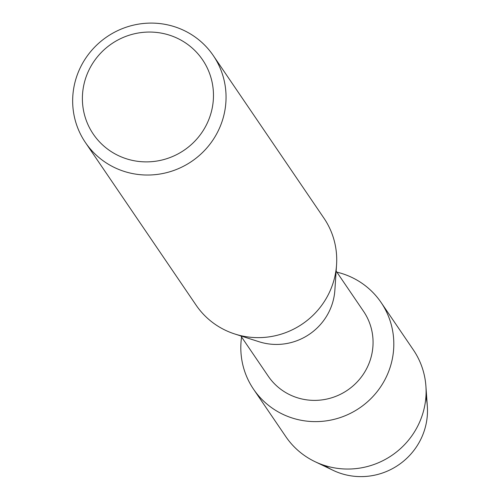 <?xml version="1.0" encoding="UTF-8"?>
<svg xmlns="http://www.w3.org/2000/svg" width="500" height="500" viewBox="0 0 500 500"><rect width="100%" height="100%" fill="white"/><g stroke="black" fill="none" stroke-linecap="round" stroke-linejoin="round"><path stroke-width="0.75" d="M425.913 396.637A65.506 63.831 145.8 0 1 346.512 475A65.506 63.831 145.8 0 1 324.725 465.506M336.138 271.062L363.544 311.325A57.638 56.163 145.8 0 1 362.525 375.394A57.638 56.163 145.8 0 1 301.819 398.963A57.638 56.163 145.8 0 1 268.244 376.188L240.844 335.925M336.875 272.144A77.119 75.144 145.8 0 1 391.369 363.081A77.119 75.144 145.8 0 1 298.488 419.719A77.119 75.144 145.8 0 1 241.575 337A77.119 75.144 145.8 0 0 253.562 389.237A77.119 75.144 145.8 0 0 298.488 419.719A77.119 75.144 145.8 0 0 379.712 388.181A77.119 75.144 145.8 0 0 381.075 302.456A77.119 75.144 145.8 0 0 336.875 272.144M213.275 55.556L323.944 218.169A77.319 75.338 145.8 0 1 336.556 264.844L334.869 290.181A57.638 56.163 145.8 0 1 263.744 343.019A57.638 56.163 145.8 0 1 259.094 341.75L234.906 334.025A77.319 75.338 145.8 0 1 196.106 305.169L85.438 142.562A77.319 75.338 145.8 0 1 86.8 56.619A77.319 75.338 145.8 0 1 168.231 25A77.319 75.338 145.8 0 1 213.275 55.556A77.319 75.338 145.8 0 1 211.912 141.506A77.319 75.338 145.8 0 1 130.475 173.125A77.319 75.338 145.8 0 1 85.438 142.562M336.556 264.844A77.319 75.338 145.8 0 1 241.144 335.731A77.319 75.338 145.8 0 1 234.906 334.025M164.062 33.681A66.069 64.375 145.8 0 1 211.456 111.425A66.069 64.375 145.8 0 1 131.8 160.256A66.069 64.375 145.8 0 1 84.406 82.513A66.069 64.375 145.8 0 1 164.062 33.681M381.075 302.456L413.35 349.881A77.119 75.144 145.8 0 1 425.906 386.125L427.331 406.181A65.506 63.831 145.8 0 1 346.512 475A65.506 63.831 145.8 0 1 333.088 470.325L314.95 461.644A77.119 75.144 145.8 0 1 285.837 436.662L253.562 389.237M425.906 386.125A77.119 75.144 145.8 0 1 330.763 467.144A77.119 75.144 145.8 0 1 314.95 461.644"/></g></svg>
